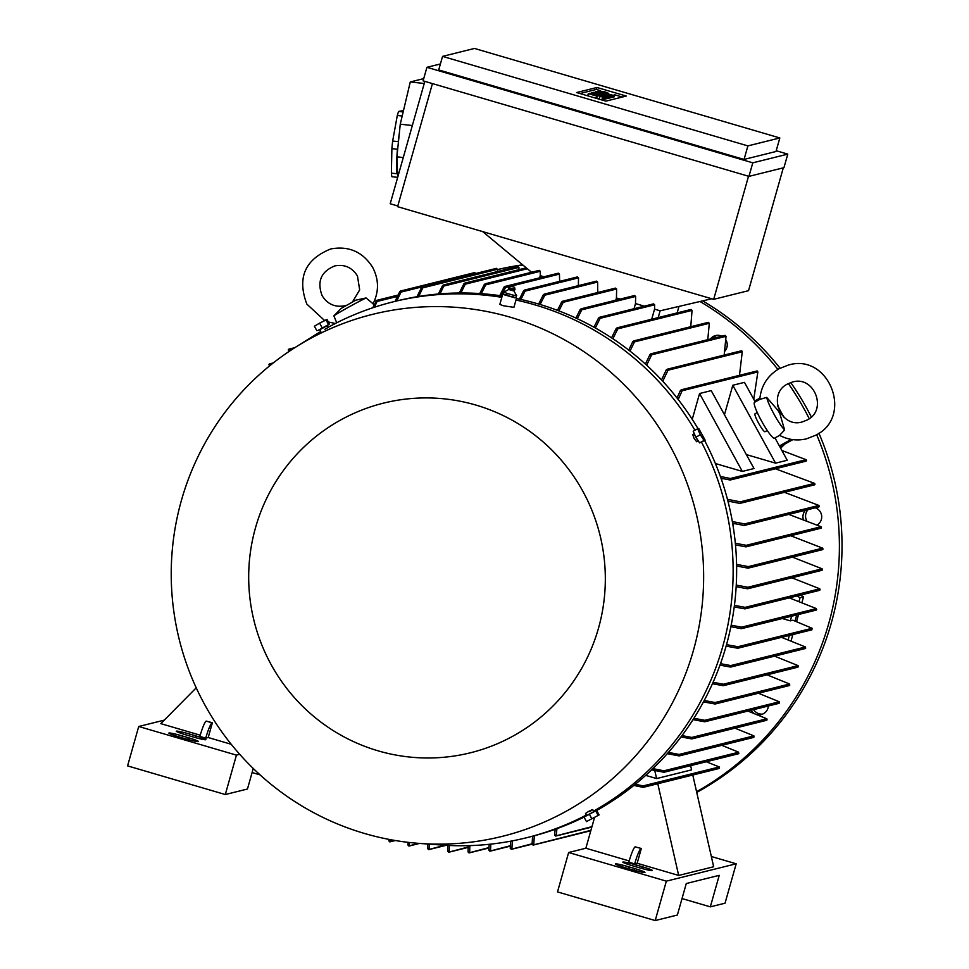 <?xml version="1.0" encoding="UTF-8"?>
<svg xmlns="http://www.w3.org/2000/svg" width="969" height="969" viewBox="0 0 969 969"><rect width="100%" height="100%" fill="white"/><g stroke="black" fill="none" stroke-linecap="round" stroke-linejoin="round"><path stroke-width="1.45" d="M779.536 435.323C788.124 439.865 797.136 441.04 806.571 438.824L815.716 435.214C854.064 416.609 828.979 352.534 788.245 365.107L779.088 368.717C767.472 375.633 761.04 385.868 759.793 399.398L766.709 397.387L778.107 410.577L779.9 413.787L784.611 429.982L779.633 435.323M784.611 429.982A20.531 2.907 -119.1 0 1 773.977 414.102A20.531 2.907 -119.1 0 1 766.709 397.387M774.534 438.17A20.531 2.907 -119.1 0 1 774.437 438.23A20.531 2.907 -119.1 0 1 774.34 438.267A20.531 2.907 -119.1 0 1 761.731 421.358A20.531 2.907 -119.1 0 1 754.476 402.353A20.531 2.907 -119.1 0 1 754.585 402.305M765.05 431.702A10.259 1.453 -119.1 0 1 765.013 431.726A10.259 1.453 -119.1 0 1 764.953 431.75A10.259 1.453 -119.1 0 1 758.654 423.296A10.259 1.453 -119.1 0 1 755.033 413.787A10.259 1.453 -119.1 0 1 755.081 413.775M724.461 414.732L732.794 385.262L744.458 382.367L755.214 401.941M732.794 385.262L775.575 463.158L746.348 454.594M774.982 437.927L787.24 460.263L775.575 463.158M692.241 419.347L699.557 393.523L711.222 390.628L754.003 468.524L742.339 471.418L715.376 463.521M699.557 393.523L742.339 471.418M791.225 439.381L779.391 445.97M754.706 401.021L759.902 398.126M784.139 417.348L783.146 415.531M778.797 407.634L777.441 405.163M779.863 446.83L792.824 439.623M806.511 460.65L806.038 459.681L781.874 450.476M805.433 460.578L806.462 460.202M720.367 476.445L730.347 478.492L730.929 479.437M730.953 478.965L729.088 479.558M806.147 461.135L730.19 480.018L720.997 478.238M757.613 371.272L756.85 372.144M753.749 399.289L757.855 371.951L757.274 371.006M680.517 391.113L682.103 390.035M756.971 370.982L681.207 389.804L682.164 390.761L678.191 399.494M677.028 398.005L680.456 390.398M728.143 501.99L730.057 501.518M732.782 524.096L734.55 523.648M735.532 545.499L736.852 545.172M721.299 479.098L723.019 478.674M814.965 484.343L814.541 483.361L775.394 468.778M813.96 484.185L814.941 483.955M727.453 499.326L740.28 501.821L740.91 502.754L739.613 503.359L727.901 501.058M791.661 616.199L790.341 620.863L782.334 618.525M796.76 614.927L795.052 620.972M811.695 629.765L812.119 628.287L792.957 620.221L790.341 620.863M726.52 644.651L737.942 646.723L738.741 647.607L738.051 648.176L811.961 629.802M738.741 647.607L736.743 647.304M720.488 663.68L730.747 665.57L805.505 646.989L781.571 637.36M805.748 648.067L804.803 647.413M805.057 648.479L805.76 648.019M730.747 665.57L731.547 666.466L730.372 667.047L719.967 665.134M731.547 666.466L730.372 667.047M816.637 609.598L816.346 608.593L789.311 597.873M815.644 609.101L816.649 609.549M731.171 625.223L741.66 627.149L742.411 628.045L741.721 628.615L816.225 610.095M742.424 627.997L740.449 627.791M820.089 589.818L819.786 588.813L791.855 577.79M819.084 589.382L820.113 589.721M734.429 605.371L745.173 607.357L745.924 608.253L745.209 608.823L819.701 590.315M745.948 608.144L743.938 608.06M822.427 569.796L822.1 568.791L792.472 557.139M821.433 569.409L822.451 569.639M736.246 585.106L747.862 587.238L748.589 588.147L747.862 588.728L822.051 570.281M748.625 587.989L746.59 588.001M822.996 549.157L822.645 548.151L790.692 535.748M821.991 548.817L823.008 548.938M736.573 564.406L748.419 566.599L749.122 567.507L748.383 568.088L822.633 549.641M749.158 567.289L747.135 567.422M821.421 527.717L821.046 526.724L788.79 514.394M820.392 527.451L821.433 527.439M735.314 543.234L746.239 545.317L746.905 546.237L746.166 546.819L821.07 528.202M746.954 545.959L744.955 546.189M819.314 506.412L818.914 505.43L784.466 492.325M818.296 506.193L819.314 506.084M732.346 521.564L744.58 523.902L745.234 524.823L743.95 525.428L732.637 523.248M745.658 546.831L735.471 544.881M747.862 568.113L736.61 566.017M747.341 588.752L736.161 586.681M744.689 608.847L734.223 606.909M741.2 628.639L730.856 626.725M737.518 648.2L726.108 646.129M635.301 784.272L643.137 785.883L719.313 766.951L706.268 761.755M719.252 768.369L718.707 767.073M718.659 768.49L719.543 767.981M642.362 786.053L643.743 787.143M642.956 787.3L643.961 786.767L642.956 787.3L633.847 785.447M690.643 765.643L691.6 769.87L656.607 778.567L654.778 770.525M645.717 775.37L656.607 778.567M652.924 768.647L663.935 770.803L738.693 752.223L721.832 745.331M738.644 753.603L738.075 752.38M738.027 753.761L738.875 753.264M663.075 771.021L664.649 771.99M663.765 772.22L664.807 771.663L663.765 772.22L651.652 769.87M668.404 752.392L679.148 754.451L753.906 735.871L734.974 728.167M753.906 737.215L753.252 736.077M753.276 737.409L754.088 736.912M678.227 754.718L679.875 755.614M678.942 755.881L680.008 755.323L678.942 755.881L667.278 753.664M681.994 735.58L691.721 737.445L766.854 718.768L747.898 711.076M766.939 720.052L766.176 719.01M766.273 720.282L767.073 719.797M690.752 737.76L692.447 738.56M691.466 738.875L692.556 738.317L691.466 738.875L681.013 736.9M693.901 718.271L704.79 720.306L779.306 701.786L758.436 693.235M779.403 703.022L778.628 702.065M778.749 703.3L779.512 702.816M703.76 720.67L705.565 721.372M704.524 721.748L705.638 721.178L704.524 721.748L693.041 719.628M704.221 700.502L715.146 702.525L789.602 684.017L767.048 674.836M789.747 685.204L788.911 684.344M789.069 685.519L789.808 685.047M714.068 702.937L715.921 703.542M714.831 703.966L715.982 703.397L714.831 703.966L703.482 701.895M713.075 682.309L723.371 684.211L798.105 665.63L774.606 656.158M798.311 666.757L797.402 666.006M797.62 667.132L798.347 666.66M722.256 684.683L724.146 685.192M723.019 685.664L724.182 685.095L723.019 685.664L712.445 683.714M655.201 920.55L677.367 915.039L686.282 883.522L719.24 875.334L710.325 906.851L725.042 903.193L736.198 863.791L666.357 881.148L655.201 920.55L557.502 891.904L568.646 852.502L585.857 848.226L594.518 817.606M666.357 881.148L568.646 852.502M636.439 865.038L642.302 866.746A12.318 0.896 -164.2 0 1 652.403 870.537A12.318 0.896 -164.2 0 1 638.801 867.618L632.939 865.898A12.318 0.896 -164.2 0 1 622.837 862.119A12.318 0.896 -164.2 0 1 636.439 865.038L635.943 866.783M629.002 866.88L634.865 868.599A12.318 0.896 -164.2 0 1 644.966 872.391A12.318 0.896 -164.2 0 1 631.364 869.472L625.502 867.752A12.318 0.896 -164.2 0 1 615.4 863.96A12.318 0.896 -164.2 0 1 629.002 866.88L628.506 868.636M710.325 906.851L682.031 898.566M711.331 856.499L736.198 863.791M629.16 860.932L585.857 848.226M692.774 775.03L713.668 866.746L678.675 875.443L637.154 863.27L634.671 863.888L628.808 862.168A15.395 1.95 106.3 0 1 635.179 846.845L641.333 848.493L637.154 863.27M634.671 863.888A15.395 1.95 -73.7 0 1 641.042 848.565M635.179 846.845L641.333 848.493M657.781 783.727L678.675 875.443M556.921 828.665L556.303 835.508L555.419 836.017L591.962 826.654M555.915 836.005L555.007 834.648M554.607 835.145L555.152 829.294M788.16 639.697L789.372 635.422M791.104 640.788L792.872 634.55M796.554 621.541L798.553 614.491M801.981 602.391L803.531 596.88L800.576 595.063M799.037 601.289L800.043 597.74L803.531 596.88M800.043 597.74L797.075 595.935M741.939 351.044L741.358 352.001M739.48 375.33L742.266 351.771L741.648 350.839M666.357 370.642L667.944 369.443M741.346 350.802L667.084 369.262L668.004 370.231L662.735 381.241M724.182 355.066L726.035 336.328L725.078 335.371L650.817 353.83L651.701 354.799L646.65 365.204M650.126 355.248L651.616 353.964M707.782 339.671L709.308 323.295L708.327 322.35L633.653 340.906L634.501 341.887L630.007 351.093M632.999 342.36L634.38 341.015M690.764 326.71L692.06 310.395L691.03 309.45L617.023 327.849L617.822 328.842L612.88 338.726M616.369 329.351L617.689 327.934M651.713 319.225L654.559 309.172L660.168 310.807L711.731 298.767M660.119 310.795L658.193 317.614M397.799 205.985L390.204 203.756L424.834 81.36M783.303 167.831L748.54 290.676L713.693 299.336L397.605 206.676L432.44 83.588M748.528 176.237L713.693 299.336M752.792 162.828L787.785 154.132L783.945 167.673L748.952 176.37L423.09 80.851L426.929 67.309L752.792 162.828L748.952 176.37M779.827 137.949L775.987 151.503L744.059 159.437L438.715 69.925L442.554 56.384L747.886 145.895L779.827 137.949L474.483 48.45L442.554 56.384M440.411 63.954L426.929 67.309M787.785 154.132L776.205 150.728M576.555 92.552L596.965 87.476L626.277 96.064L605.867 101.139L576.555 92.552M605.807 97.154L594.833 94.55L604.281 97.53L589.746 93.266L600.732 95.87L591.272 92.891L605.807 97.154L605.25 99.117L604.208 99.044M604.668 97.433L604.111 99.407L602.875 99.25M610.143 96.076L600.283 93.666L608.362 96.512L593.827 92.261L602.5 94.041L595.62 91.813L610.143 96.076L609.586 98.039L608.423 97.99M608.871 96.391L608.314 98.353L607.369 98.353M613.086 95.337L598.164 91.183L613.086 95.337L612.529 97.312L611.705 97.275M614.08 96.852L612.614 96.997M612.19 95.568L610.664 95.943L596.129 91.68L597.655 91.304L612.19 95.568L611.633 97.53L609.658 97.784M607.854 96.646L606.328 97.021L591.793 92.758L593.319 92.382L607.854 96.646L607.297 98.608L605.322 98.862M602.73 99.674L601.858 99.964M599.399 98.668L594.542 97.821M588.655 96.088L587.735 95.616L588.316 93.702M579.934 93.533L596.407 89.439L600.417 90.614M603.13 91.413L607.042 92.564M614.31 94.696L622.34 97.045M596.892 96.125L588.292 93.654L596.892 96.125L596.335 98.099M599.799 97.251L599.254 99.201M602.367 98.002L601.822 99.952M595.499 93.23L595.269 94.054M601.483 94.986L601.252 95.81M606.328 97.021L605.758 98.995M599.835 92.152L599.605 92.976M605.819 93.908L605.589 94.732M610.664 95.943L610.107 97.917M608.241 93.303L599.654 90.832L608.084 93.872M613.716 95.18L613.159 97.154M612.699 95.434L612.142 97.409M608.362 96.512L607.805 98.487M609.634 96.197L609.077 98.172M604.281 97.53L603.723 99.504M605.431 97.239L604.874 99.213M596.965 87.476L596.407 89.439M747.886 145.895L744.059 159.437M423.732 78.61L410.275 81.953L400.258 124.202L396.902 156.833L397.738 177.097M403.165 111.944L398.634 111.447L403.504 110.502M399.264 133.819A35.926 4.942 96.3 0 0 398.223 141.644L392.663 141.038L397.302 115.481A35.926 4.942 -83.7 0 1 398.634 111.447M397.302 115.481L402.196 116.014M391.888 148.62L397.435 149.238A35.926 4.942 96.3 0 0 396.939 173.766L391.379 173.148L391.888 148.62A35.926 4.942 -83.7 0 1 392.663 141.038M397.581 177.69A35.926 4.942 96.3 0 1 397.484 177.327L391.924 176.721A35.926 4.942 -83.7 0 1 391.379 173.148M410.275 81.953L424.228 83.491M396.902 156.833L403.274 157.535M400.258 124.202L412.334 125.522M531.569 272.265L482.707 231.627M654.644 304.787L600.162 318.329L599.387 317.335L653.554 303.866L654.644 304.787L654.547 309.159M485.118 283.808L539.236 270.363L540.327 271.284L540.23 275.656L543.984 276.759M504.837 286.485L558.35 273.185L559.428 274.106L559.658 281.349M524.411 290.106L577.439 276.928L578.529 277.849L578.36 285.649M543.657 295.751L544.166 294.14L596.516 281.131L597.607 282.052L597.764 292.517M616.635 289.016L563.231 302.292L562.504 301.286L615.545 288.096L616.635 289.016L616.441 297.992L620.196 299.094M635.64 296.441L581.763 309.838L581.012 308.832L634.562 295.521L635.64 296.441L635.494 303.576L644.324 306.168M484.379 284.389L485.53 283.82L484.379 284.389L479.74 293.559M485.372 283.784L484.754 285.443M539.624 277.837L540.242 275.656M504.086 287.066L505.249 286.485L504.086 287.066L499.762 295.63M505.14 286.461L504.449 288.108M519.396 299.142L523.66 290.688L524.835 290.106L525.089 291.124L520.886 299.469M523.66 290.688L524.835 290.106M544.59 294.14L544.844 295.17L540.084 304.484M561.984 302.861L562.989 301.298M615.836 300.184L616.454 297.992M580.455 310.395L581.557 308.869M634.053 308.723L635.507 303.576M598.769 318.874L600.005 317.384M678.978 306.422L677.137 312.914M540.327 271.284L485.735 284.85L481.29 293.668M509.609 286.485L505.479 287.514L501.288 295.848M538.631 304.048L543.379 294.733M557.466 310.346L561.729 301.868M563.231 302.292L558.895 310.892M575.901 318.062L580.225 309.426M581.763 309.838L577.306 318.704M593.936 327.207L598.588 317.929M600.162 318.329L595.305 327.97M611.548 337.842L616.223 328.443M628.711 350.088L632.866 341.5M645.39 364.053L650.029 354.424M661.512 379.933L666.297 369.855M463.933 283.735L465.059 283.166L463.933 283.735L459.282 292.989M464.854 283.13L464.357 284.789M518.112 266.523L517.313 267.008M518.415 267.916L517.821 266.499M518.899 269.673L518.936 267.396L443.802 286.073L439.999 293.861M442.506 285.601L443.584 285.043L442.506 285.601L438.376 294.007M443.33 285.007L442.99 286.667M496.746 268.377L495.934 268.873M497.133 269.757L496.394 268.365M497.582 271.514L497.606 269.249L422.847 287.829L418.656 296.466M421.6 287.345L422.666 286.788L421.6 287.345L416.985 296.732M422.363 286.763L422.096 288.411M474.895 272.652L474.059 273.149M475.331 274.021L474.471 272.652L400.476 291.039L400.342 292.662M399.797 291.608L400.827 291.051L399.797 291.608L395.073 301.371M366.076 297.955A20.531 0.775 151.2 0 0 348.295 307.33A20.531 0.775 151.2 0 0 333.881 315.858L341.33 308.312L355.914 300.136L366.076 297.955L373.041 303.745M336.727 322.786L333.881 315.858M375.839 300.971L376.832 300.438L372.702 307.803M376.42 300.438L376.493 302.001M289.137 350.596L288.592 349.3M294.576 347.835L288.302 349.688L289.186 349.179L291.148 350.063M289.513 351.153L288.532 350.717M397.338 296.429L377.074 301.456L374.434 307.221M422.096 286.86L401.009 292.093L396.769 300.947L393.22 301.831A276.129 273.149 -104 0 0 327.91 327.437M527.354 268.764L465.253 284.196L460.869 292.977M269.77 365.289L269.2 364.065M273.064 363.109L268.97 364.417L271.175 364.61M269.757 365.749L269.152 365.446M239.718 754.306L236.436 755.13L138.724 726.484L164.282 720.137M253.26 768.478L247.446 789.02L225.292 794.532L236.436 755.13M225.292 794.532L127.581 765.885L138.724 726.484M260.055 774.861L252.11 772.535M189.9 734.139L195.762 735.859A12.318 0.896 -164.2 0 1 205.876 739.65A12.318 0.896 -164.2 0 1 192.274 736.731L186.411 735.011A12.318 0.896 -164.2 0 1 176.297 731.22A12.318 0.896 -164.2 0 1 189.9 734.139L189.415 735.895M182.475 735.992L188.337 737.712A12.318 0.896 -164.2 0 1 198.439 741.491A12.318 0.896 -164.2 0 1 184.837 738.572L178.974 736.864A12.318 0.896 -164.2 0 1 168.872 733.073A12.318 0.896 -164.2 0 1 182.475 735.992L181.978 737.736M231.216 744.277L208.202 737.53L205.731 738.148L199.868 736.428A15.395 1.95 106.3 0 1 206.24 721.106L212.393 722.753L208.202 737.53M200.22 735.192L160.818 723.637L196.222 687.833M205.731 738.148A15.395 1.95 -73.7 0 1 212.102 722.826L212.393 722.753M389.623 841.831L389.514 840.474L389.974 841.843L395.304 840.523M390.204 839.626L390.289 841.371L394.347 840.365M407.997 845.125L407.973 842.327M408.845 846.022L408.676 844.641M418.366 843.333L408.797 846.01L409.475 842.497M388.823 840.947L388.739 839.348M697.995 428.661A276.129 273.149 -104 0 0 538.292 303.951A276.129 273.149 -104 0 0 516.416 298.513M502.196 295.981A276.129 273.149 -104 0 0 396.721 300.959M409.16 846.022L419.589 843.43A268.934 266.039 -104 0 0 699.691 622.837A268.934 266.039 -104 0 0 510.469 317.275A268.934 266.039 -104 0 0 296.151 346.841A268.934 266.039 -104 0 0 173.863 611.73A268.934 266.039 -104 0 0 364.405 833.437A268.934 266.039 -104 0 0 419.565 843.43L441.476 845.029A276.129 273.149 -104 0 0 526.421 837.773L529.91 836.901A276.129 273.149 -104 0 0 584.028 817.121L586.475 821.591L599.121 814.905L586.475 821.591M596.686 810.472A276.129 273.149 -104 0 0 704.584 440.483M694.918 430.272A276.129 273.149 -104 0 0 534.791 304.823A276.129 273.149 -104 0 0 515.992 300.027M501.821 297.338A276.129 273.149 -104 0 0 393.22 301.831M320.775 331.507A276.129 273.149 -104 0 0 314.755 335.177L296.151 346.841M516.489 298.258L513.921 307.33L503.359 305.768L499.822 304.411L502.669 294.346L515.532 297.701M320.824 331.604L319.734 329.605L322.75 327.776L326.928 325.657L327.994 327.595L324.881 329.266M503.771 294.37L502.669 294.346M504.304 294.794L514.866 297.786M507.187 293.401L506.63 295.375L503.444 294.043L504.34 294.879M508.689 289.489L508.471 287.963L514.89 289.779L513.909 290.966L508.689 289.489L504.001 292.081L503.444 294.043M503.795 292.057L507.356 293.534M514.793 297.834L515.992 297.568L516.55 295.593L513.921 290.942M513.267 295.194L516.707 295.69M506.811 293.365L513.812 295.327M510.094 286.012L508.701 287.381L510.3 288.047L514.999 289.15L514.539 287.272L510.094 286.012L514.539 287.272M514.89 289.779L514.999 289.162M513.461 295.157L512.904 297.132L506.63 295.375M515.992 297.568L512.904 297.132M319.806 329.751L327.001 325.802M318.159 330.477L328.503 324.797M318.098 330.368L328.418 324.651M329.496 324.021L327.025 319.516L319.613 323.137L314.392 326.214L316.863 330.708M322.083 327.631L319.613 323.137M328.406 324.288L325.935 319.794M475.924 405.078A180.149 178.211 -104 0 0 255.525 527.681A180.149 178.211 -104 0 0 378.092 750.83A180.149 178.211 -104 0 0 598.491 628.215A180.149 178.211 -104 0 0 475.924 405.078M526.421 837.773A276.129 273.149 -104 0 0 586.354 815.038M593.573 811.126A276.129 273.149 -104 0 0 701.52 442.191M586.499 815.317L585.494 813.476L588.437 811.525C593.464 808.958 593.912 808.97 589.794 811.562M698.164 440.956L696.723 441.755L694.034 438.376L692.75 434.572L694.167 433.785M693.768 432.489A5.899 0.836 60.9 0 0 695.851 437.285A5.899 0.836 60.9 0 0 698.952 441.888M697.644 428.758L693.198 431.217L695.863 437.201L699.618 442.906L705.153 440.168L704.063 440.435L700.308 434.73L697.644 428.758L698.734 428.48L705.153 440.168M695.863 437.201L700.308 434.73M699.618 442.906L704.063 440.435M595.414 810.75L585.082 816.467M599.121 814.905L596.65 810.411L584.004 817.097M595.56 810.678L598.018 815.171M589.237 814.021L591.708 818.526M511.511 849.292L532.078 844.181L532.587 836.223M590.799 830.748L533.374 845.029L532.514 843.648M590.92 830.324L532.95 845.029L533.786 844.52L534.294 835.775M510.239 848.42L510.615 841.201M511.45 849.304L510.711 847.911M532.078 843.781L511.099 849.292L511.911 848.796L512.286 840.886M488.897 850.273L489.175 844.302M490.023 851.17L489.43 849.752M510.275 845.755L489.733 851.145L490.532 850.661L490.811 844.12M468.063 851.993L468.245 845.658M469.141 852.902L468.621 851.485M488.957 847.596L468.911 852.865L469.674 852.393L469.832 845.61M447.654 851.327L447.763 845.416M448.659 852.236L448.235 850.818M468.148 847.027L448.49 852.199L449.228 851.727L449.313 845.489M427.62 848.735L427.68 844.023M428.54 849.643L428.25 848.238M444.819 845.247L428.431 849.619L429.158 849.147L429.206 844.132M768.369 705.989A9.496 9.387 76 0 1 757.467 714.65M754.015 713.317A9.496 9.387 76 0 1 751.036 710.289M815.268 507.817A9.496 9.387 76 0 1 817.267 524.907M803.301 519.408A9.496 9.387 76 0 1 805.518 510.239M725.987 340.083A9.496 9.387 76 0 1 724.788 351.214M710.338 339.029A9.496 9.387 76 0 1 721.784 336.195M696.578 791.697A282.282 279.242 -104 0 0 828.689 623.661A282.282 279.242 -104 0 0 816.637 434.681M809.236 418.681A282.282 279.242 -104 0 0 788.366 383.542M777.877 369.419A282.282 279.242 -104 0 0 700.018 301.504M522.957 265.094A282.282 279.242 -104 0 0 497.606 269.6M753.652 709.635A9.496 9.387 -104 0 0 762.579 714.092M808.146 509.585A9.496 9.387 -104 0 0 806.692 520.656M696.735 792.412A282.282 279.242 -104 0 0 831.305 623.019A282.282 279.242 -104 0 0 818.914 433.216M811.319 416.949A282.282 279.242 -104 0 0 790.752 382.549M780.057 368.196A282.282 279.242 -104 0 0 702.682 300.875M522.642 264.84A282.282 279.242 -104 0 0 497.606 269.552M716.89 335.347A9.496 9.387 -104 0 0 712.966 338.387M780.614 448.199L784.902 444.032M806.038 459.681L730.347 478.492M757.855 371.951L682.164 390.761M814.541 483.361L740.28 501.821M812.119 628.287L737.942 646.723M816.346 608.593L741.66 627.149M819.786 588.813L745.173 607.357M822.1 568.791L747.862 587.25M822.645 548.151L748.419 566.599M821.046 526.724L746.239 545.317M818.914 505.43L744.58 523.902M641.805 868.478L642.302 866.746M634.38 870.319L634.865 868.599M742.266 351.771L668.004 370.231M726.035 336.328L651.701 354.799M709.308 323.295L634.501 341.887M692.06 310.395L617.822 328.842M597.279 96.028L596.722 98.002M603.263 97.784L602.706 99.759M608.629 93.206L608.411 93.969M614.612 94.962L614.055 96.936M559.428 274.106L511.014 286.134M578.529 277.849L525.089 291.124M597.607 282.052L544.844 295.17M195.278 737.579L195.762 735.859M187.841 739.432L188.337 737.712M212.102 722.826L206.24 721.106M787.579 383.966C766.939 393.898 780.566 428.734 802.356 421.89L807.238 419.965C827.877 410.032 814.251 375.197 792.448 382.04L787.579 383.966M783.86 417.106L777.538 405.684M759.805 399.385L754.476 402.353M779.609 435.36L774.437 438.23M757.274 412.54L755.033 413.787M767.254 430.478L765.013 431.726M814.638 484.815L740.134 503.335M805.324 648.515L730.88 667.023M818.975 506.896L744.471 525.404M718.974 768.514L643.428 787.3M738.33 753.797L664.262 772.196M753.567 737.445L679.439 755.868M766.564 720.318L691.963 738.862M779.028 703.337L705.032 721.723M789.347 685.555L715.352 703.954M797.899 667.169L723.528 685.652M591.841 827.078L555.855 836.017M588.292 93.654L587.735 95.616M603.312 97.748L602.754 99.722M614.661 94.938L614.104 96.9M526.252 267.844L464.672 283.154M517.7 266.523L443.208 285.031M496.322 268.377L422.29 286.776M335.31 323.501L328.37 321.962M324.591 320.509L306.846 304.109C296.95 277.897 304.872 259.51 330.647 248.972C348.816 245.629 362.854 251.819 372.762 267.553C378.952 279.629 379.049 291.742 373.029 303.878M346.272 305.32L344.758 305.756C335.056 307.561 327.522 304.218 322.144 295.715C316.802 281.47 321.042 271.538 334.85 265.906C344.552 264.101 352.098 267.456 357.464 275.959L359.669 289.888L352.534 301.88M373.089 303.781L373.852 305.187M397.993 295.073L376.481 300.414M294.855 347.665L288.871 349.155M273.258 362.951L269.515 363.884M593.706 811.368L592.713 809.563M510.263 846.155L490.144 851.157M488.945 847.996L469.311 852.877M468.124 847.427L448.877 852.211M446.115 845.331L428.807 849.631"/></g></svg>
